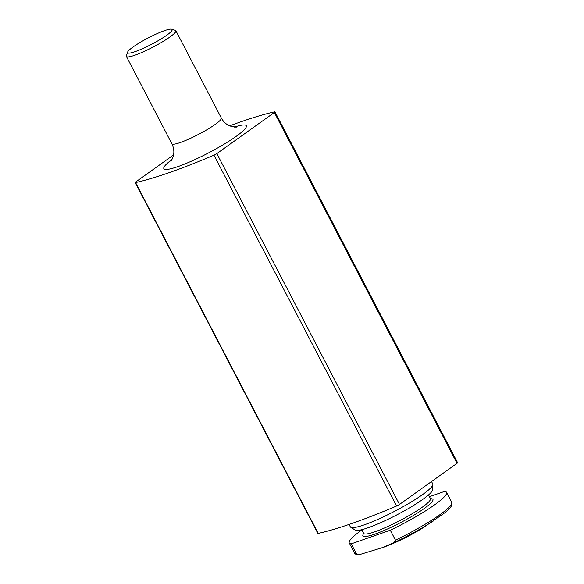 <?xml version="1.0" encoding="UTF-8"?>
<svg xmlns="http://www.w3.org/2000/svg" width="584" height="584" viewBox="0 0 584 584"><rect width="100%" height="100%" fill="white"/><g stroke="black" fill="none" stroke-linecap="round" stroke-linejoin="round"><path stroke-width="0.88" d="M358.328 554.793C356.174 554.632 354.882 553.997 354.452 552.895A54.838 7.848 -27.5 0 0 356.415 553.8L358.328 554.8L359.269 554.705L382.98 547.456L394.288 542.47L395.47 540.156L390.294 530.214A54.838 7.848 -27.5 0 0 446.556 492.305A54.838 7.848 -27.5 0 0 444.592 491.399L429.452 496.685M173.558 154.928L135.809 181.909A2.789 0.402 -27.5 0 0 135.203 182.544L317.849 533.396A2.789 0.402 -27.5 0 0 318.222 533.411A204.473 29.273 -27.5 0 0 396.594 506.021A2.789 0.402 -27.5 0 0 399.493 504.437L456.995 463.331A2.789 0.402 -27.5 0 0 457.601 462.696L274.962 111.851A2.789 0.402 -27.5 0 0 274.582 111.836A204.473 29.273 -27.5 0 0 229.607 125.859M135.203 182.544A2.789 0.402 -27.5 0 0 135.583 182.558A204.473 29.273 -27.5 0 0 213.956 155.176A2.789 0.402 -27.5 0 0 216.846 153.592L274.356 112.486A2.789 0.402 -27.5 0 0 274.962 111.851M383.009 547.515L390.601 544.478A33.032 4.73 -27.5 0 0 424.108 527.038L444.971 512.664C450.906 507.569 450.585 507.08 451.198 506.313L451.731 502.247L446.556 492.305M361.89 529.943A54.838 7.848 -27.5 0 0 349.276 542.952A54.838 7.848 -27.5 0 0 351.239 543.857L390.294 530.214M356.415 553.8L351.239 543.857M349.071 524.439L350.327 526.848A46.472 6.65 -27.5 0 0 350.728 527.264L355.203 530.082A43.785 6.271 -27.5 0 0 396.565 515.03A43.785 6.271 -27.5 0 0 432.62 489.786L432.875 484.501A46.472 6.65 -27.5 0 0 432.766 483.932L431.525 481.544M350.728 527.264A46.472 6.65 -27.5 0 0 394.616 511.292A46.472 6.65 -27.5 0 0 432.875 484.501M127.604 52.129L126.4 55.801A27.886 3.993 -27.5 0 0 126.407 56.451A27.886 3.993 -27.5 0 0 152.986 47.114A27.886 3.993 -27.5 0 0 175.872 30.696A27.886 3.993 -27.5 0 0 175.346 30.324L171.652 29.2A25.097 3.592 -27.5 0 0 164.527 30.645A25.097 3.592 -27.5 0 0 141.343 41.712A25.097 3.592 -27.5 0 0 127.604 52.129A25.097 3.592 -27.5 0 0 151.526 44.311A25.097 3.592 -27.5 0 0 171.652 29.2M394.288 542.47A53.297 7.628 -27.5 0 0 433.854 520.658M395.47 540.156A54.838 7.848 -27.5 0 0 451.731 502.247M135.583 182.558L318.222 533.411M213.956 155.176L396.594 506.021M216.846 153.592L399.493 504.437M274.356 112.486L456.995 463.331M171.959 159.52A46.472 6.65 -27.5 0 0 178.843 166.279A46.472 6.65 -27.5 0 0 235.768 136.649A46.472 6.65 -27.5 0 0 234.169 127.13M363.744 533.484A39.5 5.657 -27.5 0 0 400.5 522.658A39.5 5.657 -27.5 0 0 430.525 498.729M363.905 533.645L363.679 533.375A37.639 5.387 -27.5 0 0 399.558 520.775A37.639 5.387 -27.5 0 0 430.459 498.612L430.547 498.955M170.82 161.228L172.353 158.746L173.463 155.402C174.302 151.512 173.762 147.635 171.857 143.752A27.886 3.993 -27.5 0 0 198.429 134.422A27.886 3.993 -27.5 0 0 221.321 118.005C223.402 121.793 226.278 124.458 229.935 126.005L236.25 127.181M354.452 552.895L349.276 542.952M430.459 498.612L428.539 494.925M363.679 533.375L361.759 529.688M221.321 118.005L175.872 30.696M171.857 143.752L126.407 56.451"/></g></svg>
